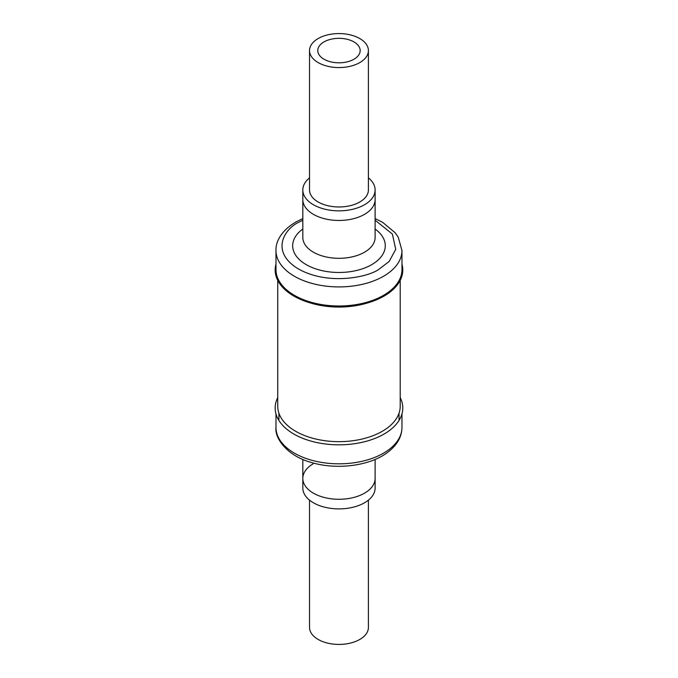 <?xml version="1.0" encoding="UTF-8"?>
<svg xmlns="http://www.w3.org/2000/svg" width="678" height="678" viewBox="0 0 678 678"><rect width="100%" height="100%" fill="white"/><g stroke="black" fill="none" stroke-linecap="round" stroke-linejoin="round"><path stroke-width="1.02" d="M277.743 397.613A63.808 36.841 0 0 0 306.414 439.675A63.808 36.841 0 0 0 384.095 434.039A63.808 36.841 0 0 0 400.206 397.613M313.414 463.65A36.146 20.874 0 0 0 302.82 478.405A36.146 20.874 0 0 0 325.143 497.694A36.146 20.874 0 0 0 364.535 493.169A36.146 20.874 0 0 0 375.12 478.405L375.12 459.43M368.239 302.752A61.232 35.349 180 0 1 309.71 302.752M277.743 280.387L277.743 406.3A61.232 35.349 0 0 0 295.676 431.301A61.232 35.349 0 0 0 362.408 438.963A61.232 35.349 0 0 0 400.206 406.3L400.206 280.387M401.969 269.624A62.995 36.375 180 0 1 363.077 303.227A62.995 36.375 180 0 1 294.43 295.345A62.995 36.375 180 0 1 275.98 269.624L275.98 250.546A62.995 36.375 180 0 0 294.43 276.268A62.995 36.375 180 0 0 382.867 276.632A62.995 36.375 180 0 0 401.969 250.546L401.969 269.624M401.969 264.14A63.808 36.841 180 0 1 368.027 302.812A63.808 36.841 180 0 1 293.854 296.066A63.808 36.841 180 0 1 275.98 264.14M375.12 189.976L375.12 237.444A36.146 20.874 180 0 1 352.806 256.725A36.146 20.874 180 0 1 313.414 252.199A36.146 20.874 180 0 1 302.82 237.444L302.82 199.595A36.146 20.874 180 0 0 313.414 214.35A36.146 20.874 180 0 1 302.82 199.595L302.82 189.976A36.146 20.874 0 0 0 313.414 204.739A36.146 20.874 0 0 0 352.806 209.256A36.146 20.874 0 0 0 375.12 189.976A36.146 20.874 0 0 0 368.408 177.865M302.82 229.028A46.307 26.739 -0 0 0 306.227 264.649A46.307 26.739 -0 0 0 369.866 265.657A46.307 26.739 -0 0 0 375.12 229.028M375.12 199.595A36.146 20.874 180 0 1 352.806 218.875A36.146 20.874 180 0 1 313.414 214.35A36.146 20.874 180 0 0 352.806 218.875A36.146 20.874 180 0 0 375.12 199.595M353.958 41.917A21.196 12.238 180 0 1 360.171 50.57A21.196 12.238 180 0 1 347.085 61.876A21.196 12.238 180 0 1 323.982 59.223A21.196 12.238 180 0 1 317.779 50.57A21.196 12.238 180 0 1 330.864 39.265A21.196 12.238 180 0 1 353.958 41.917M309.532 50.57L309.532 189.976A29.434 16.992 0 0 0 318.16 201.993A29.434 16.992 0 0 0 350.238 205.68A29.434 16.992 0 0 0 368.408 189.976L368.408 50.57A29.434 16.992 0 0 0 359.789 38.553A29.434 16.992 0 0 0 327.711 34.866A29.434 16.992 0 0 0 309.532 50.57A29.434 16.992 0 0 0 318.16 62.588A29.434 16.992 0 0 0 350.238 66.275A29.434 16.992 0 0 0 368.408 50.57M309.532 177.865A36.146 20.874 0 0 0 302.82 189.976M368.408 500.135L368.408 627.43A29.434 16.992 180 0 1 359.789 639.447A29.434 16.992 180 0 1 327.711 643.134A29.434 16.992 180 0 1 309.532 627.43L309.532 500.135M364.535 502.779A36.146 20.874 180 0 1 325.143 507.305A36.146 20.874 180 0 1 302.82 488.024L302.82 478.405A36.146 20.874 0 0 0 325.143 497.694A36.146 20.874 0 0 0 364.535 493.169A36.146 20.874 0 0 0 375.12 478.405L375.12 488.024A36.146 20.874 180 0 1 364.535 502.779M388.799 449.709A62.995 36.375 0 0 0 401.969 427.454C401.834 436.869 397.062 445.166 387.663 452.345C369.857 466.04 336.373 470.21 311.024 462.371C287.819 456.091 274.531 438.607 275.98 427.454A62.995 36.375 0 0 0 314.863 461.057A62.995 36.375 0 0 0 383.519 453.167A62.995 36.375 0 0 0 388.799 449.709M375.12 220.214L392.367 234.046L395.74 249.36L389.155 261.479L378.765 269.386C368.383 277.065 328.025 285.904 298.015 268.717C269.115 250.894 285.599 227.859 299.176 222.087L302.82 220.214M275.98 427.454L275.98 413.86M302.82 478.405L302.82 459.43M401.969 427.454L401.969 413.86M275.98 250.546C275.573 242.41 280.641 230.808 296.303 221.765L302.82 218.57M375.12 218.57L382.561 222.291L395.189 232.766L398.24 237.156L401.969 250.546M399.028 413.199L399.028 419.36M278.921 413.199L278.921 419.36"/></g></svg>
